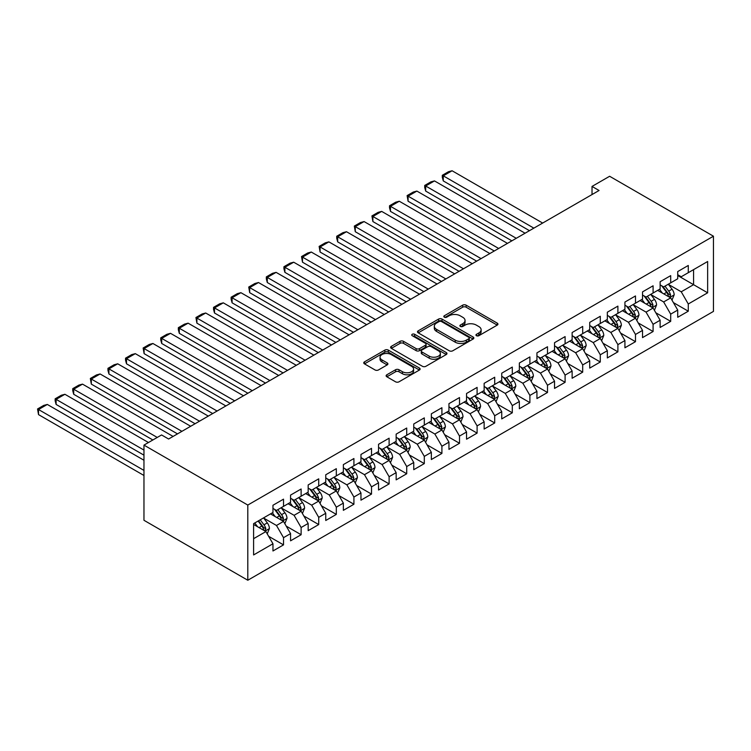 <?xml version="1.0" encoding="UTF-8"?>
<svg xmlns="http://www.w3.org/2000/svg" width="751" height="751" viewBox="0 0 751 751"><rect width="100%" height="100%" fill="white"/><g stroke="black" fill="none" stroke-linecap="round" stroke-linejoin="round"><path stroke-width="1.13" d="M476.453 335.706A1.709 0.986 0 0 0 478.866 335.706L497.218 325.117A2.441 1.408 0 0 0 497.941 324.113A2.441 1.408 0 0 0 497.218 323.118L466.127 305.169A2.441 1.408 0 0 0 462.672 305.169L444.32 315.767A1.709 0.986 0 0 0 443.822 316.462A1.709 0.986 0 0 0 444.32 317.157A1.709 0.986 0 0 0 446.742 317.157L449.117 315.786A7.82 4.515 0 0 1 460.166 315.786L462.757 317.288A7.82 4.515 0 0 1 465.047 320.48A7.82 4.515 0 0 1 462.757 323.672L460.382 325.042A1.709 0.986 0 0 0 459.884 325.737A1.709 0.986 0 0 0 460.382 326.432A1.709 0.986 0 0 0 462.804 326.432L465.179 325.061A7.82 4.515 0 0 1 476.237 325.061L478.828 326.563A7.82 4.515 0 0 1 481.119 329.755A7.82 4.515 0 0 1 478.828 332.946L476.453 334.317A1.709 0.986 0 0 0 475.946 335.012A1.709 0.986 0 0 0 476.453 335.706L476.453 334.317M386.84 374.777A2.441 1.408 0 0 0 386.127 375.772A2.441 1.408 0 0 0 386.84 376.777L395.561 381.808A2.441 1.408 0 0 0 399.016 381.808L419.405 370.046A2.441 1.408 0 0 0 420.119 369.041A2.441 1.408 0 0 0 419.405 368.046L388.305 350.097A2.441 1.408 0 0 0 384.85 350.097L364.47 361.86A2.441 1.408 0 0 0 363.756 362.864A2.441 1.408 0 0 0 364.47 363.86L375.012 369.943A2.441 1.408 0 0 0 378.466 369.943L387.187 364.911A2.441 1.408 0 0 0 387.901 363.906A2.441 1.408 0 0 0 387.187 362.911L381.959 359.898A6.534 3.774 0 0 1 380.044 357.223A6.534 3.774 0 0 1 384.08 353.74A6.534 3.774 0 0 1 391.205 354.556L411.67 366.375A6.534 3.774 0 0 1 413.585 369.041A6.534 3.774 0 0 1 409.548 372.534A6.534 3.774 0 0 1 402.433 371.717L399.016 369.745A2.441 1.408 0 0 0 395.561 369.745L386.84 374.777L386.84 376.777M143.967 445.108L247.802 505.057L247.802 580.241L143.967 520.293L143.967 445.108L161.568 434.951L168.609 439.016L599.063 190.491L592.023 186.426L592.023 194.556M592.023 186.426L609.624 176.269L713.45 236.208L247.802 505.057M449.286 350.792A2.441 1.408 0 0 0 452.74 350.792L473.121 339.03A2.441 1.408 0 0 0 473.843 338.025A2.441 1.408 0 0 0 473.121 337.03L442.029 319.081A2.441 1.408 0 0 0 438.575 319.081L418.194 330.853A2.441 1.408 0 0 0 417.481 331.848A2.441 1.408 0 0 0 418.194 332.843L449.286 350.792M412.919 336.082A1.709 0.986 0 0 1 414.655 336.317L414.655 334.289L446.263 352.538A2.441 1.408 0 0 1 446.976 353.533A2.441 1.408 0 0 1 446.263 354.538L425.883 366.3A2.441 1.408 0 0 1 422.428 366.3L391.337 348.351L391.337 346.352A2.441 1.408 0 0 0 390.614 347.356A2.441 1.408 0 0 0 391.337 348.351M391.337 346.352L400.058 341.32A2.441 1.408 0 0 1 403.512 341.32L416.12 348.605A2.441 1.408 0 0 0 419.574 348.605L425.366 345.263A2.441 1.408 0 0 0 426.08 344.258A2.441 1.408 0 0 0 425.366 343.263L412.233 335.688A1.709 0.986 0 0 1 411.736 334.984A1.709 0.986 0 0 1 412.787 334.073A1.709 0.986 0 0 1 414.655 334.289M247.802 580.241L713.45 311.402L713.45 236.208M677.721 275.533L693.567 284.676L693.567 269.637L707.639 261.508L688.282 272.688L688.282 265.469L677.721 271.571L677.721 278.781L670.69 282.845L670.69 275.636L660.129 281.728L660.129 288.947L653.088 293.012L653.088 285.793L642.527 291.886L642.527 299.105L635.487 303.169L635.487 295.95L624.926 302.052L624.926 309.262L617.895 313.327L617.895 306.117L607.334 312.209L607.334 319.428L600.293 323.493L600.293 316.274L589.732 322.367L589.732 329.586L582.692 333.651L582.692 326.432L572.131 332.533L572.131 339.743L565.099 343.808L565.099 336.598L554.538 342.691L554.538 349.91L547.498 353.965L547.498 346.755L536.937 352.848L536.937 360.067L529.896 364.132L529.896 356.913L519.345 363.015L519.345 370.224L512.304 374.289L512.304 367.079L501.743 373.172L501.743 380.391L494.702 384.446L494.702 377.237L484.142 383.329L484.142 390.548L477.101 394.613L477.101 387.394L466.549 393.496L466.549 400.705L459.509 404.77L459.509 397.561L448.948 403.653L448.948 410.872L441.907 414.928L441.907 407.718L431.346 413.81L431.346 421.029L424.306 425.094L424.306 417.875L413.754 423.977L413.754 431.187L406.713 435.251L406.713 428.042L396.152 434.134L396.152 441.344L389.112 445.409L389.112 438.199L378.551 444.292L378.551 451.511L371.51 455.575L371.51 448.356L360.959 454.458L360.959 461.668L353.918 465.733L353.918 458.523L343.357 464.616L343.357 471.825L336.317 475.89L336.317 468.68L325.756 474.773L325.756 481.992L318.715 486.057L318.715 478.838L308.163 484.939L308.163 492.149L301.123 496.214L301.123 489.004L290.562 495.097L290.562 502.306L283.521 506.371L283.521 499.162L272.96 505.254L272.96 512.473L253.603 523.644L253.603 554.942L272.96 543.762L265.92 531.577L253.603 524.461M707.639 261.508L707.639 292.806L688.282 303.986L681.241 291.792L668.484 284.422M673.412 302.606L688.282 311.196L688.282 303.986M688.282 311.196L677.721 317.288L677.721 310.079L670.69 314.143L663.649 301.949L650.892 294.58M655.82 312.773L670.69 321.353L670.69 314.143M670.69 321.353L660.129 327.455L660.129 320.236L653.088 324.301L646.048 312.106L633.29 304.746M638.219 322.93L653.088 331.52L653.088 324.301M653.088 331.52L642.527 337.612L642.527 330.402L635.487 334.458L628.446 322.273L615.689 314.904M620.617 333.087L635.487 341.677L635.487 334.458M635.487 341.677L624.926 347.769L624.926 340.56L617.895 344.625L610.854 332.43L598.096 325.061M603.025 343.254L617.895 351.834L617.895 344.625M617.895 351.834L607.334 357.936L607.334 350.717L600.293 354.782L593.252 342.587L580.495 335.228M585.423 353.411L600.293 362.001L600.293 354.782M600.293 362.001L589.732 368.093L589.732 360.884L582.692 364.939L575.651 352.754L562.893 345.385M567.822 363.568L582.692 372.158L582.692 364.939M582.692 372.158L572.131 378.251L572.131 371.041L565.099 375.106L558.059 362.911L545.301 355.542M550.23 373.735L565.099 382.315L565.099 375.106M565.099 382.315L554.538 388.417L554.538 381.198L547.498 385.263L540.457 373.069L527.7 365.709M532.628 383.892L547.498 392.482L547.498 385.263M547.498 392.482L536.937 398.574L536.937 391.355L529.896 395.42L522.856 383.235L510.098 375.866M515.026 394.05L529.896 402.639L529.896 395.42M529.896 402.639L519.345 408.732L519.345 401.522L512.304 405.587L505.263 393.393L492.506 386.023M497.434 404.216L512.304 412.797L512.304 405.587M512.304 412.797L501.743 418.898L501.743 411.679L494.702 415.744L487.662 403.55L474.904 396.19M479.833 414.374L494.702 422.963L494.702 415.744M494.702 422.963L484.142 429.056L484.142 421.837L477.101 425.901L470.06 413.717L457.303 406.347M462.231 424.531L477.101 433.12L477.101 425.901M477.101 433.12L466.549 439.213L466.549 432.003L459.509 436.068L452.468 423.874L439.71 416.505M444.639 434.698L459.509 443.278L459.509 436.068M459.509 443.278L448.948 449.38L448.948 442.161L441.907 446.225L434.867 434.031L422.109 426.671M427.037 444.855L441.907 453.444L441.907 446.225M441.907 453.444L431.346 459.537L431.346 452.318L424.306 456.383L417.274 444.198L404.507 436.829M409.436 455.012L424.306 463.602L424.306 456.383M424.306 463.602L413.754 469.694L413.754 462.485L406.713 466.549L399.673 454.355L386.915 446.986M391.844 465.179L406.713 473.759L406.713 466.549M406.713 473.759L396.152 479.861L396.152 472.642L389.112 476.707L382.071 464.512L369.314 457.152M374.242 475.336L389.112 483.916L389.112 476.707M389.112 483.916L378.551 490.018L378.551 482.799L371.51 486.864L364.479 474.679L351.712 467.31M356.641 485.493L371.51 494.083L371.51 486.864M371.51 494.083L360.959 500.175L360.959 492.966L353.918 497.031L346.878 484.836L334.12 477.467M339.048 495.66L353.918 504.24L353.918 497.031M353.918 504.24L343.357 510.342L343.357 503.123L336.317 507.188L329.276 494.993L316.518 487.624M321.447 505.817L336.317 514.397L336.317 507.188M336.317 514.397L325.756 520.499L325.756 513.28L318.715 517.345L311.684 505.16L298.917 497.791M303.845 515.975L318.715 524.564L318.715 517.345M318.715 524.564L308.163 530.657L308.163 523.447L301.123 527.512L294.082 515.317L281.325 507.948M286.253 526.141L301.123 534.721L301.123 527.512M301.123 534.721L290.562 540.814L290.562 533.604L283.521 537.669L276.481 525.475L263.723 518.106M268.651 536.298L283.521 544.879L283.521 537.669M283.521 544.879L272.96 550.981L272.96 543.762M272.96 508.408L276.481 510.436L283.521 506.371M253.603 538.683L265.92 531.577M290.562 498.251L294.082 500.279L301.123 496.214M276.481 525.475L283.521 521.41L270.501 513.891M290.562 533.604L283.521 521.41M308.163 488.084L311.684 490.121L318.715 486.057M294.082 515.317L301.123 511.253L288.093 503.733M308.163 523.447L301.123 511.253M325.756 477.927L329.276 479.955L336.317 475.89M311.684 505.16L318.715 501.095L305.695 493.576M325.756 513.28L318.715 501.095M343.357 467.77L346.878 469.797L353.918 465.733M329.276 494.993L336.317 490.929L323.296 483.409M343.357 503.123L336.317 490.929M360.959 457.603L364.479 459.64L371.51 455.575M346.878 484.836L353.918 480.771L340.888 473.252M360.959 492.966L353.918 480.771M378.551 447.446L382.071 449.474L389.112 445.409M364.479 474.679L371.51 470.614L358.49 463.095M378.551 482.799L371.51 470.614M396.152 437.289L399.673 439.316L406.713 435.251M382.071 464.512L389.112 460.447L376.091 452.928M396.152 472.642L389.112 460.447M413.754 427.122L417.274 429.159L424.306 425.094M399.673 454.355L406.713 450.29L393.684 442.771M413.754 462.485L406.713 450.29M431.346 416.965L434.867 418.992L441.907 414.928M417.274 444.198L424.306 440.133L411.285 432.614M431.346 452.318L424.306 440.133M448.948 406.807L452.468 408.835L459.509 404.77M434.867 434.031L441.907 429.966L428.887 422.447M448.948 442.161L441.907 429.966M466.549 396.641L470.06 398.678L477.101 394.613M452.468 423.874L459.509 419.809L446.479 412.29M466.549 432.003L459.509 419.809M484.142 386.483L487.662 388.511L494.702 384.446M470.06 413.717L477.101 409.652L464.08 402.132M484.142 421.837L477.101 409.652M501.743 376.326L505.263 378.354L512.304 374.289M487.662 403.55L494.702 399.485L481.682 391.966M501.743 411.679L494.702 399.485M519.345 366.159L522.856 368.197L529.896 364.132M505.263 393.393L512.304 389.328L499.274 381.808M519.345 401.522L512.304 389.328M536.937 356.002L540.457 358.03L547.498 353.965M522.856 383.235L529.896 379.171L516.876 371.651M536.937 391.355L529.896 379.171M554.538 345.845L558.059 347.873L565.099 343.808M540.457 373.069L547.498 369.004L534.477 361.484M554.538 381.198L547.498 369.004M572.131 335.678L575.651 337.715L582.692 333.651M558.059 362.911L565.099 358.847L552.069 351.327M572.131 371.041L565.099 358.847M589.732 325.521L593.252 327.549L600.293 323.493M575.651 352.754L582.692 348.689L569.671 341.17M589.732 360.884L582.692 348.689M607.334 315.364L610.854 317.391L617.895 313.327M593.252 342.587L600.293 338.523L587.273 331.003M607.334 350.717L600.293 338.523M624.926 305.197L628.446 307.234L635.487 303.169M610.854 332.43L617.895 328.365L604.865 320.846M624.926 340.56L617.895 328.365M642.527 295.04L646.048 297.067L653.088 293.012M628.446 322.273L635.487 318.208L622.466 310.689M642.527 330.402L635.487 318.208M660.129 284.882L663.649 286.91L670.69 282.845M646.048 312.106L653.088 308.041L640.068 300.522M660.129 320.236L653.088 308.041M677.721 274.716L681.241 276.753L688.282 272.688M663.649 301.949L670.69 297.884L657.66 290.365M677.721 310.079L670.69 297.884M681.241 291.792L693.567 284.676L707.639 292.806M477.129 335.95L478.828 334.974A7.82 4.515 0 0 0 481.119 331.782L481.119 329.755M465.047 320.48L465.047 322.508A7.82 4.515 0 0 1 462.757 325.699L461.067 326.676M497.218 323.118L497.218 325.117L466.127 307.197A2.441 1.408 0 0 0 462.672 307.197L445.005 317.401M473.092 339.048L442.029 321.109A2.441 1.408 0 0 0 438.575 321.109L418.223 332.862M468.802 338.729A1.709 0.986 0 0 0 469.309 338.025A1.709 0.986 0 0 0 468.802 337.33L441.513 321.569A1.709 0.986 0 0 0 439.091 321.569L436.594 323.024A7.82 4.515 0 0 0 434.303 326.216A7.82 4.515 0 0 0 436.594 329.398L455.247 340.175A7.82 4.515 0 0 0 466.305 340.175L468.802 338.729L468.802 340.757A1.709 0.986 0 0 0 469.309 340.062L469.309 338.025M434.303 326.216L434.303 328.243A7.82 4.515 0 0 0 436.594 331.435L436.594 329.398M468.802 340.757L466.305 342.203A7.82 4.515 0 0 1 455.247 342.203L436.594 331.435M391.365 348.37L400.058 343.348L400.058 341.32M426.08 344.258L426.08 346.295A2.441 1.408 0 0 1 425.366 347.291L419.574 350.633A2.441 1.408 0 0 1 416.12 350.633L403.512 343.348A2.441 1.408 0 0 0 400.058 343.348M414.655 336.317L446.235 354.556M429.206 356.152A6.534 3.774 0 0 0 436.331 356.969A6.534 3.774 0 0 0 440.358 353.486A6.534 3.774 0 0 0 438.443 350.82L431.234 346.652A2.441 1.408 0 0 0 427.779 346.652L421.996 349.994A2.441 1.408 0 0 0 421.273 350.999A2.441 1.408 0 0 0 421.996 351.994L429.206 356.152L429.206 358.189A6.534 3.774 0 0 0 436.331 359.006A6.534 3.774 0 0 0 440.358 355.523L440.358 353.486M421.273 350.999L421.273 353.026A2.441 1.408 0 0 0 421.996 354.021L421.996 351.994M429.206 358.189L421.996 354.021M413.585 369.041L413.585 371.078A6.534 3.774 0 0 1 409.548 374.561A6.534 3.774 0 0 1 402.433 373.745L399.016 371.773A2.441 1.408 0 0 0 395.561 371.773L386.878 376.795M380.044 357.223L380.044 359.26A6.534 3.774 0 0 0 381.959 361.926L381.959 359.898M387.15 364.93L381.959 361.926M419.405 368.046L419.405 370.046L388.305 352.125A2.441 1.408 0 0 0 384.85 352.125L364.507 363.878M671.985 300.137L674.173 294.814A6.599 3.811 -120 0 0 672.061 289.201L668.324 284.207M533.858 228.135L443.278 175.837L452.083 170.759L542.654 223.056M662.373 293.087L659.528 289.285M443.278 180.916L442.311 177.311L442.311 175.283L443.278 175.837L443.278 180.916L529.455 230.67M669.441 297.171L670.605 295.096A6.599 3.811 -120 0 0 668.719 291.135L664.982 286.14M662.851 286.45L667.47 292.618A3.361 1.943 60 0 1 668.08 293.632L670.605 295.096M661.687 285.784L666.606 292.346A6.599 3.811 60 0 1 668.493 296.316L668.634 296.701M442.311 175.283L448.469 171.726L452.083 170.759M654.393 310.304L656.571 304.981A6.599 3.811 -120 0 0 654.468 299.358L650.732 294.373M516.256 238.292L425.686 186.004L434.482 180.916L525.062 233.214M644.771 303.244L641.927 299.452M425.686 191.083L424.709 187.478L424.709 185.441L425.686 186.004L425.686 191.083L511.863 240.836M651.849 307.328L653.013 305.253A6.599 3.811 -120 0 0 651.126 301.292L647.381 296.298M645.25 296.607L649.868 302.775A3.361 1.943 60 0 1 650.479 303.798L653.013 305.253M644.095 295.941L649.014 302.512A6.599 3.811 60 0 1 650.901 306.474L651.033 306.859M424.709 185.441L430.877 181.883L434.482 180.916M636.792 320.461L638.97 315.138A6.599 3.811 -120 0 0 636.867 309.525L633.131 304.53M498.664 248.459L408.084 196.161L416.88 191.083L507.46 243.371M627.169 313.402L624.334 309.609M408.084 201.24L407.117 195.598L408.084 196.161L408.084 201.24L494.261 250.994M634.248 317.485L635.412 315.42A6.599 3.811 -120 0 0 633.525 311.449L629.789 306.464M627.648 306.774L632.267 312.932A3.361 1.943 60 0 1 632.877 313.956L635.412 315.42M626.494 306.098L631.413 312.669A6.599 3.811 60 0 1 633.3 316.64L633.431 317.016M407.117 195.598L413.275 192.049L416.88 191.083M619.19 330.618L621.377 325.296A6.599 3.811 -120 0 0 619.275 319.682L615.529 314.688M481.062 258.616L390.482 206.318L399.288 201.24L489.859 253.538M609.577 323.568L606.733 319.766M390.482 211.397L389.516 207.792L389.516 205.765L390.482 206.318L390.482 211.397L476.66 261.151M616.646 327.652L617.81 325.577A6.599 3.811 -120 0 0 615.923 321.616L612.187 316.622M610.056 316.931L614.675 323.099A3.361 1.943 60 0 1 615.285 324.113L617.81 325.577M608.892 316.265L613.811 322.827A6.599 3.811 60 0 1 615.698 326.798L615.839 327.183M389.516 205.765L395.674 202.207L399.288 201.24M601.598 340.785L603.776 335.453A6.599 3.811 -120 0 0 601.673 329.839L597.937 324.854M463.461 268.774L372.89 216.485L381.686 211.397L472.266 263.695M591.976 333.726L589.131 329.933M372.89 221.564L371.923 215.922L372.89 216.485L372.89 221.564L459.068 271.318M599.054 337.809L600.218 335.735A6.599 3.811 -120 0 0 598.331 331.773L594.585 326.779M592.455 327.089L597.073 333.256A3.361 1.943 60 0 1 597.683 334.279L600.218 335.735M591.3 326.422L596.219 332.993A6.599 3.811 60 0 1 598.106 336.955L598.237 337.34M371.923 215.922L378.082 212.364L381.686 211.397M583.996 350.942L586.174 345.62A6.599 3.811 -120 0 0 584.071 340.006L580.335 335.012M445.869 278.94L355.289 226.642L364.085 221.564L454.665 273.852M574.374 343.883L571.539 340.09M355.289 231.721L354.322 226.079L355.289 226.642L355.289 231.721L441.466 281.475M581.452 347.966L582.616 345.901A6.599 3.811 -120 0 0 580.73 341.93L576.993 336.946M574.853 337.255L579.472 343.414A3.361 1.943 60 0 1 580.082 344.437L582.616 345.901M573.698 336.579L578.617 343.151A6.599 3.811 60 0 1 580.504 347.122L580.636 347.497M354.322 226.079L360.48 222.531L364.085 221.564M566.395 361.1L568.582 355.777A6.599 3.811 -120 0 0 566.479 350.163L562.734 345.169M428.267 289.097L337.687 236.8L346.493 231.721L437.063 284.019M556.782 354.05L553.938 350.248M337.687 241.878L336.72 238.274L336.72 236.246L337.687 236.8L337.687 241.878L423.864 291.632M563.851 358.133L565.015 356.058A6.599 3.811 -120 0 0 563.128 352.097L559.392 347.103M557.261 347.413L561.879 353.58A3.361 1.943 60 0 1 562.49 354.594L565.015 356.058M556.097 346.746L561.016 353.308A6.599 3.811 60 0 1 562.903 357.279L563.043 357.664M336.72 236.246L342.878 232.688L346.493 231.721M548.803 371.266L550.981 365.934A6.599 3.811 -120 0 0 548.878 360.32L545.142 355.336M410.666 299.255L320.095 246.966L328.891 241.878L419.471 294.176M539.18 364.207L536.336 360.414M320.095 252.045L319.128 246.403L320.095 246.966L320.095 252.045L406.272 301.799M546.259 368.29L547.423 366.216A6.599 3.811 -120 0 0 545.536 362.254L541.79 357.26M539.659 357.57L544.278 363.737A3.361 1.943 60 0 1 544.888 364.761L547.423 366.216M538.505 356.903L543.424 363.475A6.599 3.811 60 0 1 545.31 367.436L545.442 367.821M319.128 246.403L325.286 242.845L328.891 241.878M531.201 381.424L533.379 376.101A6.599 3.811 -120 0 0 531.276 370.487L527.54 365.493M393.073 309.421L302.493 257.124L311.29 252.045L401.869 304.333M521.579 374.364L518.744 370.572M302.493 262.202L301.526 256.56L302.493 257.124L302.493 262.202L388.671 311.956M528.657 378.448L529.821 376.382A6.599 3.811 -120 0 0 527.934 372.412L524.198 367.427M522.058 367.737L526.676 373.895A3.361 1.943 60 0 1 527.286 374.918L529.821 376.382M520.903 367.061L525.822 373.632A6.599 3.811 60 0 1 527.709 377.603L527.84 377.978M301.526 256.56L307.685 253.003L311.29 252.045M513.6 391.581L515.787 386.258A6.599 3.811 -120 0 0 513.684 380.644L509.938 375.65M375.472 319.579L284.892 267.281L293.697 262.202L384.268 314.5M503.987 384.531L501.142 380.729M284.892 272.36L283.925 268.755L283.925 266.727L284.892 267.281L284.892 272.36L371.069 322.113M511.055 388.614L512.22 386.54A6.599 3.811 -120 0 0 510.333 382.578L506.596 377.584M504.465 377.894L509.084 384.061A3.361 1.943 60 0 1 509.694 385.075L512.22 386.54M503.301 377.227L508.22 383.789A6.599 3.811 60 0 1 510.117 387.76L510.248 388.145M283.925 266.727L290.083 263.169L293.697 262.202M496.007 401.747L498.185 396.415A6.599 3.811 -120 0 0 496.082 390.802L492.346 385.817M357.87 329.736L267.3 277.438L276.096 272.36L366.676 324.657M486.385 394.688L483.541 390.895M267.3 282.526L266.333 278.912L266.333 276.884L267.3 277.438L267.3 282.526L353.477 332.28M493.463 398.772L494.627 396.697A6.599 3.811 -120 0 0 492.74 392.735L488.995 387.741M486.864 388.051L491.483 394.219A3.361 1.943 60 0 1 492.093 395.242L494.627 396.697M485.709 387.385L490.628 393.956A6.599 3.811 60 0 1 492.515 397.917L492.647 398.302M266.333 276.884L272.491 273.326L276.096 272.36M478.406 411.905L480.584 406.582A6.599 3.811 -120 0 0 478.481 400.968L474.745 395.974M340.278 339.893L249.698 287.605L258.494 282.526L349.074 334.815M468.784 404.845L465.949 401.053M249.698 292.683L248.731 287.042L249.698 287.605L249.698 292.683L335.875 342.437M475.862 408.929L477.026 406.864A6.599 3.811 -120 0 0 475.139 402.893L471.403 397.908M469.272 398.218L473.881 404.376A3.361 1.943 60 0 1 474.491 405.399L477.026 406.864M468.108 397.542L473.027 404.113A6.599 3.811 60 0 1 474.914 408.084L475.045 408.46M248.731 287.042L254.889 283.484L258.494 282.526M460.804 422.062L462.991 416.739A6.599 3.811 -120 0 0 460.889 411.126L457.143 406.131M322.677 350.06L232.097 297.762L240.902 292.683L331.473 344.981M451.191 415.003L448.347 411.21M232.097 302.841L231.13 299.236L231.13 297.208L232.097 297.762L232.097 302.841L318.274 352.595M458.26 419.096L459.434 417.021A6.599 3.811 -120 0 0 457.537 413.05L453.801 408.065M451.67 408.375L456.289 414.543A3.361 1.943 60 0 1 456.899 415.556L459.434 417.021M450.506 407.709L455.425 414.27A6.599 3.811 60 0 1 457.321 418.241L457.453 418.626M231.13 297.208L237.288 293.65L240.902 292.683M443.212 432.229L445.39 426.897A6.599 3.811 -120 0 0 443.287 421.283L439.551 416.298M305.075 360.217L214.504 307.919L223.3 302.841L313.88 355.139M433.59 425.169L430.745 421.377M214.504 313.007L213.537 309.393L213.537 307.366L214.504 307.919L214.504 313.007L300.682 362.761M440.668 429.253L441.832 427.178A6.599 3.811 -120 0 0 439.945 423.217L436.209 418.223M434.069 418.532L438.687 424.7A3.361 1.943 60 0 1 439.297 425.723L441.832 427.178M432.914 417.866L437.833 424.437A6.599 3.811 60 0 1 439.72 428.399L439.851 428.783M213.537 307.366L219.696 303.808L223.3 302.841M425.61 442.386L427.788 437.063A6.599 3.811 -120 0 0 425.686 431.44L421.949 426.455M287.483 370.374L196.903 318.086L205.699 313.007L296.279 365.296M415.988 435.327L413.153 431.534M196.903 323.165L195.936 317.523L196.903 318.086L196.903 323.165L283.08 372.918M423.066 439.41L424.231 437.345A6.599 3.811 -120 0 0 422.344 433.374L418.607 428.389M416.476 428.699L421.086 434.857A3.361 1.943 60 0 1 421.696 435.88L424.231 437.345M415.312 428.023L420.231 434.594A6.599 3.811 60 0 1 422.118 438.565L422.25 438.941M195.936 317.523L202.094 313.965L205.699 313.007M408.009 452.543L410.196 447.22A6.599 3.811 -120 0 0 408.093 441.607L404.348 436.613M269.881 380.541L179.301 328.243L188.107 323.165L278.677 375.462M398.396 445.484L395.552 441.691M179.301 333.322L178.334 329.717L178.334 327.689L179.301 328.243L179.301 333.322L265.478 383.076M405.465 449.577L406.638 447.502A6.599 3.811 -120 0 0 404.742 443.531L401.006 438.546M398.875 438.856L403.494 445.024A3.361 1.943 60 0 1 404.104 446.038L406.638 447.502M397.711 438.19L402.63 444.752A6.599 3.811 60 0 1 404.526 448.722L404.658 449.107M178.334 327.689L184.493 324.132L188.107 323.165M390.417 462.71L392.595 457.378A6.599 3.811 -120 0 0 390.492 451.764L386.756 446.779M252.289 390.698L161.709 338.401L170.505 333.322L261.085 385.62M380.795 455.65L377.95 451.858M161.709 343.489L160.742 339.874L160.742 337.847L161.709 338.401L161.709 343.489L247.886 393.242M387.873 459.734L389.037 457.659A6.599 3.811 -120 0 0 387.15 453.698L383.414 448.704M381.273 449.014L385.892 455.181A3.361 1.943 60 0 1 386.502 456.204L389.037 457.659M380.119 448.347L385.038 454.918A6.599 3.811 60 0 1 386.925 458.88L387.056 459.265M160.742 337.847L166.9 334.289L170.505 333.322M372.815 472.867L374.993 467.544A6.599 3.811 -120 0 0 372.89 461.921L369.154 456.937M234.688 400.856L144.108 348.567L152.904 343.489L243.484 395.777M363.193 465.808L360.358 462.015M144.108 353.646L143.141 348.004L144.108 348.567L144.108 353.646L230.285 403.4M370.271 469.891L371.435 467.826A6.599 3.811 -120 0 0 369.548 463.855L365.812 458.861M363.681 459.18L368.29 465.338A3.361 1.943 60 0 1 368.901 466.362L371.435 467.826M362.517 458.504L367.436 465.076A6.599 3.811 60 0 1 369.323 469.046L369.454 469.422M143.141 348.004L149.299 344.446L152.904 343.489M355.214 483.024L357.401 477.702A6.599 3.811 -120 0 0 355.298 472.088L351.552 467.094M217.086 411.022L126.506 358.725L135.311 353.646L225.891 405.944M345.601 475.965L342.756 472.172M126.506 363.803L125.539 360.198L125.539 358.171L126.506 358.725L126.506 363.803L212.693 413.557M352.67 480.049L353.843 477.983A6.599 3.811 -120 0 0 351.947 474.012L348.211 469.028M346.08 469.337L350.698 475.505A3.361 1.943 60 0 1 351.308 476.519L353.843 477.983M344.916 468.671L349.835 475.233A6.599 3.811 60 0 1 351.731 479.204L351.862 479.589M125.539 358.171L131.697 354.613L135.311 353.646M337.621 493.191L339.799 487.859A6.599 3.811 -120 0 0 337.697 482.245L333.96 477.251M199.494 421.18L108.914 368.882L117.71 363.803L208.29 416.101M327.999 486.132L325.155 482.339M108.914 373.97L107.947 370.356L107.947 368.328L108.914 368.882L108.914 373.97L195.091 423.724M335.077 490.215L336.241 488.141A6.599 3.811 -120 0 0 334.355 484.179L330.618 479.185M328.478 479.495L333.097 485.662A3.361 1.943 60 0 1 333.707 486.686L336.241 488.141M327.323 478.828L332.242 485.399A6.599 3.811 60 0 1 334.129 489.361L334.261 489.746M107.947 368.328L114.105 364.77L117.71 363.803M320.02 503.348L322.207 498.026A6.599 3.811 -120 0 0 320.095 492.403L316.359 487.418M181.892 431.337L91.312 379.048L100.108 373.97L190.688 426.258M310.398 496.289L307.563 492.496M91.312 384.127L90.345 378.485L91.312 379.048L91.312 384.127L177.489 433.881M317.476 500.373L318.64 498.307A6.599 3.811 -120 0 0 316.753 494.336L313.017 489.342M310.886 489.661L315.495 495.82A3.361 1.943 60 0 1 316.105 496.843L318.64 498.307M309.722 488.985L314.641 495.557A6.599 3.811 60 0 1 316.528 499.528L316.659 499.903M90.345 378.485L96.503 374.927L100.108 373.97M302.418 513.506L304.606 508.183A6.599 3.811 -120 0 0 302.503 502.569L298.757 497.575M157.25 437.439L73.711 389.206L82.516 384.127L173.096 436.425M292.806 506.446L289.961 502.654M73.711 394.284L72.744 390.68L72.744 388.652L73.711 389.206L73.711 394.284L152.857 439.973M299.874 510.53L301.048 508.465A6.599 3.811 -120 0 0 299.151 504.494L295.415 499.509M293.284 499.819L297.903 505.986A3.361 1.943 60 0 1 298.513 507L301.048 508.465M292.12 499.152L297.049 505.714A6.599 3.811 60 0 1 298.936 509.685L299.067 510.07M72.744 388.652L78.902 385.094L82.516 384.127M284.826 523.672L287.004 518.34A6.599 3.811 -120 0 0 284.901 512.726L281.165 507.732M143.967 450.084L56.118 399.363L64.915 394.284L148.454 442.517M275.204 516.613L272.36 512.82M56.118 404.451L55.152 400.837L55.152 398.809L56.118 399.363L56.118 404.451L143.967 455.162M282.282 520.696L283.446 518.622A6.599 3.811 -120 0 0 281.559 514.66L277.823 509.666M275.683 509.976L280.301 516.144A3.361 1.943 60 0 1 280.912 517.167L283.446 518.622M274.528 509.309L279.447 515.881A6.599 3.811 60 0 1 281.334 519.842L281.465 520.227M55.152 398.809L61.31 395.251L64.915 394.284M267.225 533.83L269.412 528.507A6.599 3.811 -120 0 0 267.3 522.884L263.563 517.899M143.967 470.408L38.517 409.53L47.313 404.451L143.967 460.25M257.602 526.77L254.767 522.978M38.517 414.608L37.55 408.966L38.517 409.53L38.517 414.608L143.967 475.486M264.681 530.854L265.845 528.788A6.599 3.811 -120 0 0 263.958 524.818L260.221 519.823M258.569 520.781L262.7 526.301A3.361 1.943 60 0 1 263.319 527.324L265.845 528.788M258.109 521.044L261.846 526.038A6.599 3.811 60 0 1 263.732 529.999L263.873 530.384M37.55 408.966L43.708 405.409L47.313 404.451M478.828 334.974L478.828 332.946M460.382 326.432L460.382 325.042M462.757 325.699L462.757 323.672M444.32 317.157L444.32 315.767M462.672 307.197L462.672 305.169M466.127 307.197L466.127 305.169M418.194 332.843L418.194 330.853M438.575 321.109L438.575 319.081M442.029 321.109L442.029 319.081M473.121 339.03L473.121 337.03M455.247 342.203L455.247 340.175M466.305 342.203L466.305 340.175M403.512 343.348L403.512 341.32M416.12 350.633L416.12 348.605M419.574 350.633L419.574 348.605M425.366 347.291L425.366 345.263M446.263 354.538L446.263 352.538M395.561 371.773L395.561 369.745M399.016 371.773L399.016 369.745M402.433 373.745L402.433 371.717M387.187 364.911L387.187 362.911M364.47 363.86L364.47 361.86M384.85 352.125L384.85 350.097M388.305 352.125L388.305 350.097M669.854 297.405L674.126 294.946M668.719 291.135L672.061 289.201M663.856 293.941L666.606 292.346M652.262 307.572L656.524 305.103M651.126 301.292L654.468 299.358M646.254 304.099L649.014 302.512M634.661 317.729L638.932 315.26M633.525 311.449L636.867 309.525M628.662 314.265L631.413 312.669M617.069 327.887L621.33 325.427M615.923 321.616L619.275 319.682M611.061 324.423L613.811 322.827M599.467 338.053L603.729 335.584M598.331 331.773L601.673 329.839M593.459 334.58L596.219 332.993M581.865 348.211L586.137 345.742M580.73 341.93L584.071 340.006M575.867 344.747L578.617 343.151M564.273 358.368L568.535 355.908M563.128 352.097L566.479 350.163M558.265 354.904L561.016 353.308M546.672 368.525L550.934 366.066M545.536 362.254L548.878 360.32M540.664 365.061L543.424 363.475M529.07 378.692L533.341 376.223M527.934 372.412L531.276 370.487M523.072 375.228L525.822 373.632M511.478 388.849L515.74 386.389M510.333 382.578L513.684 380.644M505.47 385.385L508.22 383.789M493.876 399.006L498.138 396.547M492.74 392.735L496.082 390.802M487.868 395.542L490.628 393.956M476.275 409.173L480.546 406.704M475.139 402.893L478.481 400.968M470.276 405.7L473.027 404.113M458.683 419.33L462.945 416.871M457.537 413.05L460.889 411.126M452.675 415.866L455.425 414.27M441.081 429.488L445.352 427.028M439.945 423.217L443.287 421.283M435.073 426.024L437.833 424.437M423.48 439.654L427.751 437.185M422.344 433.374L425.686 431.44M417.481 436.181L420.231 434.594M405.887 449.811L410.149 447.352M404.742 443.531L408.093 441.607M399.879 446.347L402.63 444.752M388.286 459.969L392.557 457.509M387.15 453.698L390.492 451.764M382.278 456.505L385.038 454.918M370.684 470.135L374.956 467.666M369.548 463.855L372.89 461.921M364.686 466.662L367.436 465.076M353.092 480.293L357.354 477.833M351.947 474.012L355.298 472.088M347.084 476.829L349.835 475.233M335.49 490.45L339.762 487.99M334.355 484.179L337.697 482.245M329.482 486.986L332.242 485.399M317.889 500.617L322.16 498.148M316.753 494.336L320.095 492.403M311.89 497.143L314.641 495.557M300.297 510.774L304.559 508.314M299.151 504.494L302.503 502.569M294.289 507.31L297.049 505.714M282.695 520.931L286.966 518.472M281.559 514.66L284.901 512.726M276.687 517.467L279.447 515.881M265.094 531.098L269.365 528.629M263.958 524.818L267.3 522.884M259.095 527.624L261.846 526.038"/></g></svg>
